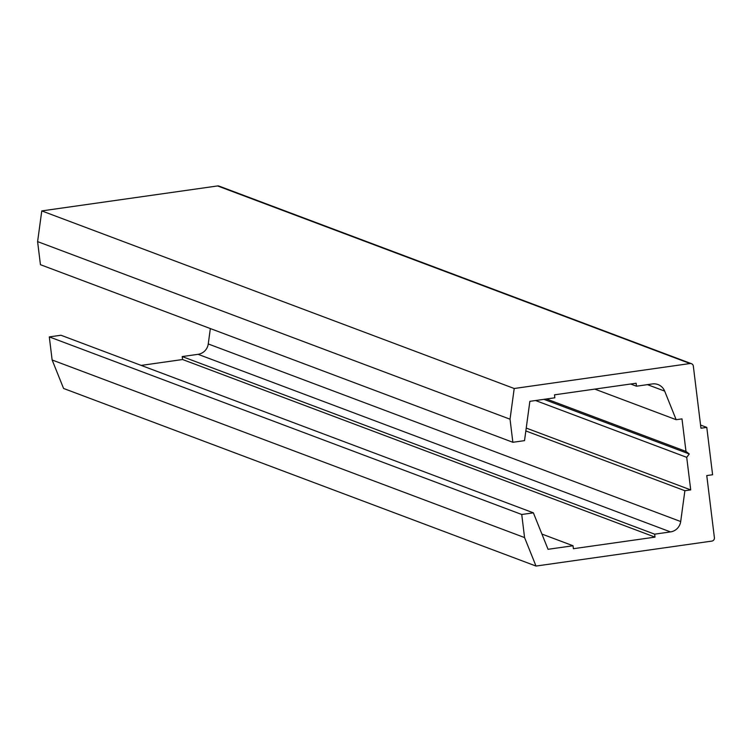 <?xml version="1.0" encoding="UTF-8"?>
<svg xmlns="http://www.w3.org/2000/svg" width="752" height="752" viewBox="0 0 752 752"><rect width="100%" height="100%" fill="white"/><g stroke="black" fill="none" stroke-linecap="round" stroke-linejoin="round"><path stroke-width="1.13" d="M706.767 475.574L712.595 474.747L706.786 427.399L700.958 428.226L693.325 366.083A2.999 2.933 110.6 0 0 690.045 363.536L514.208 388.502L510.035 419.202L512.864 442.289L524.52 440.634L529.869 401.333L554.854 397.789L554.497 394.828L636.117 383.238L636.474 386.199L652.332 383.943A11.985 11.712 -69.4 0 1 664.674 391.115L676.161 419.701L681.989 418.873L685.984 451.426L689.264 453.973L686.717 457.348L690.712 489.9L684.884 490.727L680.692 521.54A11.985 11.712 -69.4 0 1 670.502 531.908L654.644 534.164L655.011 537.125L573.391 548.706L573.024 545.755L548.039 549.298L533.384 512.836L521.738 514.49L524.567 537.577L536.016 566.059L711.853 541.092A2.999 2.933 110.6 0 0 714.4 537.727L706.767 475.574M546.46 398.974L685.984 451.426M543.922 399.34L689.264 453.973M594.766 389.104L676.161 419.701M630.665 384.009L636.474 386.199M512.864 442.289L40.439 264.685L37.6 241.608L510.035 419.202M691.464 363.695L219.029 186.092A2.999 2.933 110.6 0 0 217.61 185.941L41.774 210.908L514.208 388.502M41.774 210.908L37.6 241.608M700.563 425.059L706.786 427.399M533.384 512.836L60.95 335.242L49.303 336.896L52.132 359.982L63.582 388.464L536.016 566.059M210.344 328.558L208.257 343.946A11.985 11.712 -69.4 0 1 198.067 354.314L182.21 356.57L182.576 359.522L141.179 365.406M52.132 359.982L524.567 537.577M49.303 336.896L521.738 514.49M541.91 534.052L573.024 545.755M182.576 359.522L655.011 537.125M182.21 356.57L654.644 534.164M525.836 430.943L684.884 490.727M526.231 428.067L690.712 489.9M535.556 400.525L686.717 457.348M647.444 384.639L664.674 391.115M217.61 185.941L690.045 363.536M198.067 354.314L670.502 531.908M208.257 343.946L680.692 521.54"/></g></svg>
